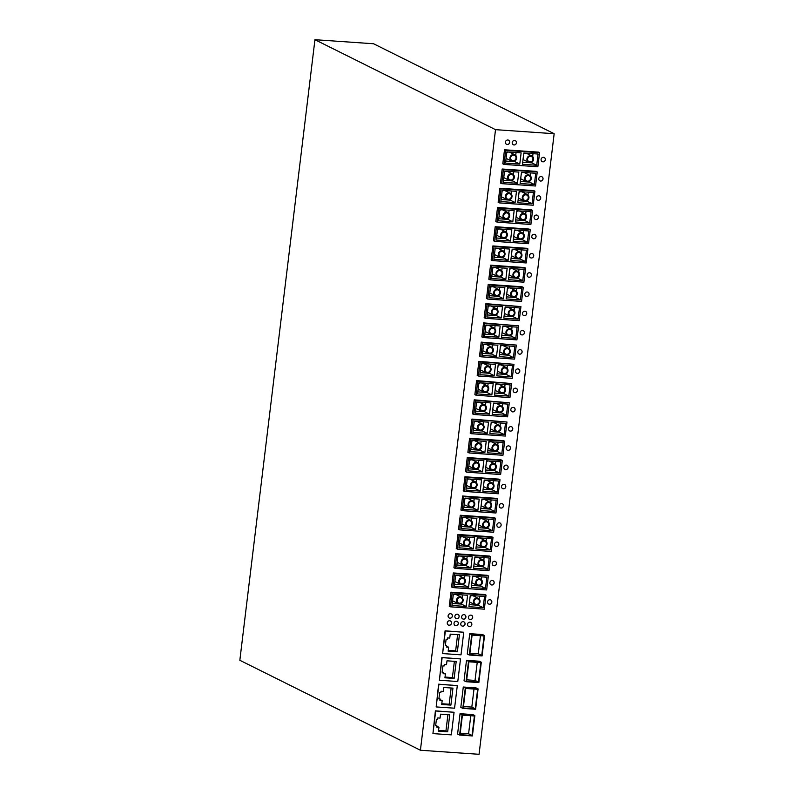 <?xml version="1.0" encoding="UTF-8"?>
<svg xmlns="http://www.w3.org/2000/svg" width="794" height="794" viewBox="0 0 794 794"><rect width="100%" height="100%" fill="white"/><g stroke="black" fill="none" stroke-linecap="round" stroke-linejoin="round"><path stroke-width="1.19" d="M554.162 133.72L373.587 43.759L314.94 39.7L239.838 660.28L420.413 750.241L479.06 754.3L554.162 133.72L495.516 129.66L420.413 750.241M314.94 39.7L495.516 129.66M469.284 655.03L467.269 654.028L469.73 633.662L482.534 634.555L484.538 635.557L471.745 634.664L469.284 655.03L482.077 655.913L484.538 635.557M459.597 735.055L457.582 734.053L460.054 713.697L472.847 714.58L474.862 715.583L462.058 714.699L459.597 735.055L472.39 735.939L474.862 715.583M432.938 733.596L435.39 710.858L454.069 712.268L435.678 710.997L432.938 733.596L451.339 734.877L454.069 712.268M466.058 681.699L464.043 680.696L466.505 660.34L479.298 661.233L481.313 662.236L468.52 661.342L466.058 681.699L478.851 682.592L481.313 662.236M462.823 708.377L460.818 707.375L463.279 687.018L476.072 687.902L478.087 688.904L465.294 688.021L462.823 708.377L475.626 709.27L478.087 688.904M522.015 334.939A2.283 2.114 116.5 0 0 523.306 330.651A2.283 2.114 116.5 0 0 520.239 332.14A2.283 2.114 116.5 0 0 522.015 334.939M505.718 469.591A2.283 2.114 116.5 0 0 507.009 465.304A2.283 2.114 116.5 0 0 503.942 466.793A2.283 2.114 116.5 0 0 505.718 469.591M513.242 407.391A2.283 2.114 116.5 0 0 511.951 411.679A2.283 2.114 116.5 0 0 515.018 410.19A2.283 2.114 116.5 0 0 513.242 407.391M537.538 200.078A2.283 2.114 116.5 0 0 540.625 198.609A2.283 2.114 116.5 0 0 538.848 195.8A2.283 2.114 116.5 0 0 537.558 200.098A2.283 2.114 116.5 0 0 540.575 198.599A2.283 2.114 116.5 0 0 539.573 195.999M503.932 484.33A2.283 2.114 116.5 0 0 502.642 488.618A2.283 2.114 116.5 0 0 505.709 487.129A2.283 2.114 116.5 0 0 503.932 484.33M524.338 315.704A2.283 2.114 116.5 0 0 525.628 311.417A2.283 2.114 116.5 0 0 522.561 312.905A2.283 2.114 116.5 0 0 524.338 315.704M489.422 604.234A2.283 2.114 116.5 0 0 490.712 599.946A2.283 2.114 116.5 0 0 487.645 601.435A2.283 2.114 116.5 0 0 489.422 604.234M498.731 527.295A2.283 2.114 116.5 0 0 500.022 523.008A2.283 2.114 116.5 0 0 496.955 524.497A2.283 2.114 116.5 0 0 498.731 527.295M519.683 354.184A2.283 2.114 116.5 0 0 520.973 349.886A2.283 2.114 116.5 0 0 517.906 351.375A2.283 2.114 116.5 0 0 519.683 354.184M501.064 508.061A2.283 2.114 116.5 0 0 502.354 503.773A2.283 2.114 116.5 0 0 499.287 505.262A2.283 2.114 116.5 0 0 501.064 508.061M508.041 450.357A2.283 2.114 116.5 0 0 509.331 446.059A2.283 2.114 116.5 0 0 506.274 447.558A2.283 2.114 116.5 0 0 508.041 450.357M540.635 181.062A2.283 2.114 116.5 0 0 541.925 176.774A2.283 2.114 116.5 0 0 538.858 178.263A2.283 2.114 116.5 0 0 540.635 181.062M496.409 546.53A2.283 2.114 116.5 0 0 497.699 542.242A2.283 2.114 116.5 0 0 494.632 543.731A2.283 2.114 116.5 0 0 496.409 546.53M510.919 426.626A2.283 2.114 116.5 0 0 509.629 430.914A2.283 2.114 116.5 0 0 512.696 429.425A2.283 2.114 116.5 0 0 510.919 426.626M517.36 373.418A2.283 2.114 116.5 0 0 518.651 369.121A2.283 2.114 116.5 0 0 515.584 370.609A2.283 2.114 116.5 0 0 517.36 373.418M531.325 258A2.283 2.114 116.5 0 0 532.615 253.713A2.283 2.114 116.5 0 0 529.548 255.202A2.283 2.114 116.5 0 0 531.325 258M536.526 215.035A2.283 2.114 116.5 0 0 535.235 219.333A2.283 2.114 116.5 0 0 538.302 217.844A2.283 2.114 116.5 0 0 536.526 215.035M515.574 388.157A2.283 2.114 116.5 0 0 514.284 392.444A2.283 2.114 116.5 0 0 517.351 390.956A2.283 2.114 116.5 0 0 515.574 388.157M494.076 565.765A2.283 2.114 116.5 0 0 495.367 561.477A2.283 2.114 116.5 0 0 492.3 562.966A2.283 2.114 116.5 0 0 494.076 565.765M534.193 234.28A2.283 2.114 116.5 0 0 532.903 238.567A2.283 2.114 116.5 0 0 535.97 237.078A2.283 2.114 116.5 0 0 534.193 234.28M528.993 277.235A2.283 2.114 116.5 0 0 530.283 272.947A2.283 2.114 116.5 0 0 527.216 274.436A2.283 2.114 116.5 0 0 528.993 277.235M527.216 291.984A2.283 2.114 116.5 0 0 525.926 296.271A2.283 2.114 116.5 0 0 528.983 294.782A2.283 2.114 116.5 0 0 527.216 291.984M543.503 157.331A2.283 2.114 116.5 0 0 542.213 161.629A2.283 2.114 116.5 0 0 545.279 160.14A2.283 2.114 116.5 0 0 543.503 157.331M491.754 584.999A2.283 2.114 116.5 0 0 493.044 580.712A2.283 2.114 116.5 0 0 489.977 582.201A2.283 2.114 116.5 0 0 491.754 584.999M479.526 356.169L481.224 342.125L516.289 345.072L482.434 342.73L480.737 356.774L479.526 356.169M451.588 586.994L453.295 572.95L487.149 575.293L488.36 575.898L454.496 573.556L452.798 587.59L451.588 586.994M460.907 510.046L462.604 496.012L496.458 498.354L497.669 498.96L463.815 496.607L462.108 510.651L460.907 510.046M488.211 284.421L522.065 286.763L523.276 287.368L489.412 285.026L487.714 299.07L486.504 298.465L488.211 284.421L489.412 285.026M474.236 399.839L509.301 402.776L475.447 400.434L473.75 414.478L472.539 413.873L474.236 399.839L475.447 400.434M450.962 592.185L484.816 594.527L486.027 595.133L452.173 592.79L450.476 606.824L449.265 606.229L450.962 592.185L452.173 592.79M470.217 433.107L471.914 419.073L506.979 422.011L473.125 419.669L471.418 433.713L470.217 433.107M484.181 317.699L485.878 303.655L520.943 306.603L487.089 304.261L485.392 318.305L484.181 317.699M483.556 322.89L518.611 325.838L484.757 323.495L483.06 337.539L481.849 336.934L483.556 322.89L484.757 323.495M499.843 188.247L533.697 190.59L534.908 191.195L501.054 188.853L499.357 202.887L498.146 202.291L499.843 188.247L501.054 188.853M455.617 553.716L489.471 556.058L490.682 556.663L456.828 554.321L455.131 568.355L453.92 567.76L455.617 553.716L456.828 554.321M502.801 163.812L504.498 149.778L538.352 152.12L539.563 152.726L505.709 150.384L504.011 164.418L502.801 163.812M458.575 529.28L460.272 515.246L494.126 517.589L495.337 518.194L461.483 515.852L459.786 529.886L458.575 529.28M495.188 226.717L529.042 229.059L530.253 229.665L496.399 227.322L494.702 241.356L493.491 240.761L495.188 226.717L496.399 227.322M464.927 476.777L498.781 479.119L499.992 479.725L466.138 477.373L464.44 491.417L463.23 490.811L464.927 476.777L466.138 477.373M500.478 183.057L502.175 169.013L536.029 171.355L537.24 171.961L503.386 169.618L501.679 183.652L500.478 183.057M497.52 207.482L531.375 209.824L532.585 210.43L498.721 208.088L497.024 222.122L495.823 221.526L497.52 207.482L498.721 208.088M488.836 279.23L490.533 265.186L524.387 267.528L525.598 268.134L491.744 265.792L490.047 279.825L488.836 279.23M477.194 375.403L478.891 361.359L513.956 364.307L480.102 361.965L478.405 376.009L477.194 375.403M474.872 394.638L476.569 380.594L511.634 383.542L477.78 381.199L476.082 395.243L474.872 394.638M465.562 471.576L467.259 457.543L501.113 459.885L502.324 460.49L468.47 458.138L466.763 472.182L465.562 471.576M456.252 548.525L457.949 534.481L491.804 536.823L493.014 537.429L459.15 535.087L457.453 549.12L456.252 548.525M492.866 245.951L526.72 248.294L527.931 248.899L494.067 246.557L492.369 260.591L491.158 259.995L492.866 245.951L494.067 246.557M439.4 680.25L441.851 657.501L460.53 658.921L442.129 657.64L439.4 680.25L457.791 681.52L460.53 658.921M469.582 438.308L503.446 440.65L504.647 441.256L470.792 438.903L469.095 452.947L467.884 452.342L469.582 438.308L470.792 438.903M442.625 653.571L445.077 630.823L463.756 632.242L445.365 630.962L442.625 653.571L461.016 654.842L463.756 632.242M436.174 706.928L438.625 684.18L457.304 685.589L438.903 684.319L436.174 706.928L454.565 708.198L457.304 685.589M455.885 625.702A2.283 2.114 116.5 0 0 457.175 621.404A2.283 2.114 116.5 0 0 454.108 622.893A2.283 2.114 116.5 0 0 455.885 625.702M469.433 626.635A2.283 2.114 116.5 0 0 470.723 622.347A2.283 2.114 116.5 0 0 467.656 623.836A2.283 2.114 116.5 0 0 469.433 626.635M463.2 621.672A2.283 2.114 116.5 0 0 461.909 625.97A2.283 2.114 116.5 0 0 464.976 624.471A2.283 2.114 116.5 0 0 463.2 621.672M456.739 618.675A2.283 2.114 116.5 0 0 458.029 614.387A2.283 2.114 116.5 0 0 454.962 615.876A2.283 2.114 116.5 0 0 456.739 618.675M449.662 620.739A2.283 2.114 116.5 0 0 448.372 625.027A2.283 2.114 116.5 0 0 451.439 623.538A2.283 2.114 116.5 0 0 449.662 620.739M470.822 615.122A2.283 2.114 116.5 0 0 469.532 619.409A2.283 2.114 116.5 0 0 472.599 617.921A2.283 2.114 116.5 0 0 470.822 615.122M464.053 614.655A2.283 2.114 116.5 0 0 462.763 618.943A2.283 2.114 116.5 0 0 465.83 617.454A2.283 2.114 116.5 0 0 464.053 614.655M449.96 618.208A2.283 2.114 116.5 0 0 451.25 613.921A2.283 2.114 116.5 0 0 448.193 615.41A2.283 2.114 116.5 0 0 449.96 618.208M507.287 144.488A2.283 2.114 116.5 0 0 508.577 140.201A2.283 2.114 116.5 0 0 505.52 141.689A2.283 2.114 116.5 0 0 507.287 144.488M514.601 140.469A2.283 2.114 116.5 0 0 513.311 144.756A2.283 2.114 116.5 0 0 516.378 143.267A2.283 2.114 116.5 0 0 514.601 140.469M466.505 660.34L468.52 661.342M440.005 699.653L442.189 700.546L439.916 700.387L440.084 698.988L438.884 698.899L439.658 692.586L440.849 692.666L441.017 691.266L443.29 691.415L443.767 687.485L452.957 688.12L450.903 705.112L441.712 704.476L442.189 700.546M441.801 703.742L449.176 704.248L451.141 688.001M469.909 653.164L478.276 653.74L480.459 635.696M436.779 726.331L438.953 727.225L436.69 727.066L436.859 725.656L435.658 725.577L436.422 719.265L437.623 719.344L437.792 717.935L440.065 718.094L440.531 714.163L449.732 714.799L447.677 731.79L438.477 731.155L438.953 727.225M438.566 730.42L445.95 730.927L447.915 714.679M460.222 733.19L468.589 733.775L470.773 715.722M446.466 646.296L448.64 647.189L446.377 647.031L446.546 645.631L445.345 645.552L446.109 639.23L447.31 639.309L447.479 637.91L449.741 638.068L450.218 634.138L459.418 634.773L457.364 651.765L448.163 651.12L448.64 647.189M448.253 650.385L455.637 650.901L457.602 634.644M468.589 733.775L472.043 735.492L460.054 734.658L462.416 715.146L474.405 715.98L472.043 735.492M445.027 677.064L452.401 677.58L454.376 661.323M443.231 672.975L445.414 673.868L443.141 673.709L443.32 672.31L442.119 672.22L442.883 665.908L444.084 665.987L444.253 664.588L446.516 664.747L446.992 660.816L456.193 661.452L454.138 678.433L444.938 677.798L445.414 673.868M466.683 679.843L475.04 680.418L477.224 662.375M501.788 453.791L503.148 442.566L488.886 441.573L487.526 452.808L501.788 453.791L496.975 451.399L487.774 450.764M463.458 706.511L471.815 707.097L473.998 689.053M492.002 447.459A3.573 3.305 -63.5 0 1 496.925 444.491A3.573 3.305 -63.5 0 1 498.672 447.915A3.573 3.305 -63.5 0 1 493.749 450.883A3.573 3.305 -63.5 0 1 492.002 447.459M488.786 442.387A3.573 3.305 -63.5 0 1 492.111 442.089L496.925 444.491M498.086 442.208L497.739 445.077M497.074 450.585L496.975 451.399M497.997 447.866A2.858 2.64 116.5 0 0 496.607 445.126A2.858 2.64 116.5 0 0 492.667 447.498A2.858 2.64 116.5 0 0 494.067 450.238A2.858 2.64 116.5 0 0 497.997 447.866M469.095 452.947L502.949 455.29L504.647 441.256M484.856 452.62L486.216 441.395L471.954 440.402L470.594 451.637L484.856 452.62L480.042 450.228L470.842 449.583M481.154 441.037L480.807 443.906M480.142 449.404L480.042 450.228M481.74 446.744A3.573 3.305 -63.5 0 1 476.817 449.702A3.573 3.305 -63.5 0 1 475.08 446.278A3.573 3.305 -63.5 0 1 480.003 443.32A3.573 3.305 -63.5 0 1 481.74 446.744M476.817 449.702L472.003 447.31A3.573 3.305 -63.5 0 1 471.189 446.724M466.505 681.312L468.867 661.789L480.866 662.623L478.504 682.145L466.505 681.312M469.73 654.633L472.093 635.121L484.092 635.944L481.73 655.467L469.73 654.633M469.73 633.662L471.745 634.664M475.04 680.418L478.504 682.145M442.179 671.744L443.32 672.31M452.401 677.58L454.138 678.433M445.404 645.065L446.546 645.631M455.637 650.901L457.364 651.765M460.054 713.697L462.058 714.699M438.943 698.412L440.084 698.988M449.176 704.248L450.903 705.112M463.279 687.018L465.294 688.021M478.276 653.74L481.73 655.467M463.279 707.99L465.641 688.467L477.631 689.301L475.269 708.814L463.279 707.99M435.717 725.091L436.859 725.656M445.95 730.927L447.677 731.79M471.815 707.097L475.269 708.814M521.241 334.731A2.283 2.114 116.5 0 0 524.278 333.242A2.283 2.114 116.5 0 0 523.276 330.641M504.944 469.373A2.283 2.114 116.5 0 0 507.981 467.884A2.283 2.114 116.5 0 0 506.989 465.284M511.931 411.669A2.283 2.114 116.5 0 0 514.969 410.18A2.283 2.114 116.5 0 0 513.966 407.58M502.622 488.608A2.283 2.114 116.5 0 0 505.659 487.119A2.283 2.114 116.5 0 0 504.656 484.519M523.574 315.496A2.283 2.114 116.5 0 0 526.611 314.007A2.283 2.114 116.5 0 0 525.608 311.407M488.657 604.026A2.283 2.114 116.5 0 0 491.694 602.537A2.283 2.114 116.5 0 0 490.692 599.936M497.967 527.077A2.283 2.114 116.5 0 0 501.004 525.598A2.283 2.114 116.5 0 0 500.002 522.988M518.919 353.965A2.283 2.114 116.5 0 0 521.956 352.476A2.283 2.114 116.5 0 0 520.953 349.876M500.289 507.842A2.283 2.114 116.5 0 0 503.327 506.354A2.283 2.114 116.5 0 0 502.324 503.753M507.277 450.138A2.283 2.114 116.5 0 0 510.314 448.65A2.283 2.114 116.5 0 0 509.311 446.049M539.86 180.843A2.283 2.114 116.5 0 0 542.898 179.365A2.283 2.114 116.5 0 0 541.895 176.764M495.635 546.312A2.283 2.114 116.5 0 0 498.672 544.833A2.283 2.114 116.5 0 0 497.669 542.233M509.599 430.904A2.283 2.114 116.5 0 0 512.636 429.415A2.283 2.114 116.5 0 0 511.644 426.815M516.586 373.2A2.283 2.114 116.5 0 0 519.623 371.711A2.283 2.114 116.5 0 0 518.621 369.111M530.551 257.792A2.283 2.114 116.5 0 0 533.588 256.303A2.283 2.114 116.5 0 0 532.585 253.703M535.206 219.323A2.283 2.114 116.5 0 0 538.243 217.834A2.283 2.114 116.5 0 0 537.24 215.234M514.254 392.435A2.283 2.114 116.5 0 0 517.291 390.946A2.283 2.114 116.5 0 0 516.299 388.345M493.312 565.546A2.283 2.114 116.5 0 0 496.349 564.068A2.283 2.114 116.5 0 0 495.347 561.467M532.883 238.557A2.283 2.114 116.5 0 0 535.92 237.069A2.283 2.114 116.5 0 0 534.918 234.468M528.228 277.027A2.283 2.114 116.5 0 0 531.265 275.538A2.283 2.114 116.5 0 0 530.263 272.938M525.896 296.261A2.283 2.114 116.5 0 0 528.933 294.773A2.283 2.114 116.5 0 0 527.931 292.172M542.193 161.609A2.283 2.114 116.5 0 0 545.23 160.13A2.283 2.114 116.5 0 0 544.227 157.52M490.98 584.791A2.283 2.114 116.5 0 0 494.017 583.302A2.283 2.114 116.5 0 0 493.014 580.702M526.333 181.588A3.573 3.305 -63.5 0 1 524.596 178.164A3.573 3.305 -63.5 0 1 529.519 175.196A3.573 3.305 -63.5 0 1 531.255 178.62A3.573 3.305 -63.5 0 1 526.333 181.588L521.519 179.186A3.573 3.305 -63.5 0 1 520.705 178.6M521.37 173.102A3.573 3.305 -63.5 0 1 524.695 172.804L529.519 175.196M529.658 181.29L529.558 182.104L520.358 181.469M530.67 172.923L530.323 175.782M482.107 547.056A3.573 3.305 -63.5 0 1 480.37 543.632A3.573 3.305 -63.5 0 1 485.293 540.664A3.573 3.305 -63.5 0 1 487.03 544.089A3.573 3.305 -63.5 0 1 482.107 547.056L477.293 544.654A3.573 3.305 -63.5 0 1 476.479 544.069M477.144 538.57A3.573 3.305 -63.5 0 1 480.469 538.272L485.293 540.664M485.432 546.758L485.333 547.572L476.132 546.937M486.444 538.392L486.097 541.25M521.678 220.057A3.573 3.305 -63.5 0 1 519.941 216.633A3.573 3.305 -63.5 0 1 524.864 213.665A3.573 3.305 -63.5 0 1 526.601 217.09A3.573 3.305 -63.5 0 1 521.678 220.057L516.864 217.655A3.573 3.305 -63.5 0 1 516.05 217.07M516.715 211.571A3.573 3.305 -63.5 0 1 520.04 211.273L524.864 213.665M525.003 219.759L524.903 220.573L515.703 219.938M526.015 211.393L525.668 214.251M496.071 431.648A3.573 3.305 -63.5 0 1 494.334 428.214A3.573 3.305 -63.5 0 1 499.257 425.256A3.573 3.305 -63.5 0 1 500.994 428.681A3.573 3.305 -63.5 0 1 496.071 431.648L491.258 429.246A3.573 3.305 -63.5 0 1 490.444 428.661M491.109 423.152A3.573 3.305 -63.5 0 1 494.444 422.855L499.257 425.256M499.396 431.341L499.297 432.164L490.097 431.519M500.409 422.974L500.061 425.842M481.472 411.232A3.573 3.305 -63.5 0 1 479.735 407.808A3.573 3.305 -63.5 0 1 484.658 404.851A3.573 3.305 -63.5 0 1 486.394 408.275A3.573 3.305 -63.5 0 1 481.472 411.232L476.658 408.841A3.573 3.305 -63.5 0 1 475.844 408.255M476.509 402.747A3.573 3.305 -63.5 0 1 479.844 402.449L484.658 404.851M484.797 410.935L484.697 411.749L475.497 411.113M485.809 402.568L485.462 405.436M467.507 526.65A3.573 3.305 -63.5 0 1 465.76 523.226A3.573 3.305 -63.5 0 1 470.693 520.259A3.573 3.305 -63.5 0 1 472.43 523.683A3.573 3.305 -63.5 0 1 467.507 526.65L462.694 524.248A3.573 3.305 -63.5 0 1 461.88 523.663M462.545 518.154A3.573 3.305 -63.5 0 1 465.87 517.857L470.693 520.259M470.832 526.353L470.733 527.166L461.532 526.531M471.844 517.976L471.497 520.844M493.114 315.059A3.573 3.305 -63.5 0 1 491.367 311.635A3.573 3.305 -63.5 0 1 496.29 308.668A3.573 3.305 -63.5 0 1 498.037 312.102A3.573 3.305 -63.5 0 1 493.114 315.059L488.3 312.657A3.573 3.305 -63.5 0 1 487.486 312.072M488.151 306.573A3.573 3.305 -63.5 0 1 491.476 306.276L496.29 308.668M496.439 314.761L496.339 315.575L487.139 314.94M497.451 306.395L497.104 309.253M495.436 295.825A3.573 3.305 -63.5 0 1 493.699 292.4A3.573 3.305 -63.5 0 1 498.622 289.433A3.573 3.305 -63.5 0 1 500.359 292.867A3.573 3.305 -63.5 0 1 495.436 295.825L490.623 293.423A3.573 3.305 -63.5 0 1 489.809 292.837M490.484 287.339A3.573 3.305 -63.5 0 1 493.808 287.041L498.622 289.433M498.761 295.527L498.662 296.341L489.471 295.705M499.773 287.16L499.426 290.018M491.417 470.117A3.573 3.305 -63.5 0 1 489.68 466.693A3.573 3.305 -63.5 0 1 494.602 463.726A3.573 3.305 -63.5 0 1 496.339 467.15A3.573 3.305 -63.5 0 1 491.417 470.117L486.603 467.716A3.573 3.305 -63.5 0 1 485.789 467.13M486.454 461.622A3.573 3.305 -63.5 0 1 489.789 461.324L494.602 463.726M494.741 469.82L494.642 470.634L485.442 469.998M495.754 461.443L495.406 464.311M472.162 488.181A3.573 3.305 -63.5 0 1 470.425 484.757A3.573 3.305 -63.5 0 1 475.348 481.789A3.573 3.305 -63.5 0 1 477.085 485.213A3.573 3.305 -63.5 0 1 472.162 488.181L467.348 485.779A3.573 3.305 -63.5 0 1 466.535 485.194M467.2 479.685A3.573 3.305 -63.5 0 1 470.524 479.387L475.348 481.789M475.487 487.883L475.388 488.697L466.187 488.052M476.499 479.507L476.152 482.375M486.762 508.587A3.573 3.305 -63.5 0 1 485.025 505.163A3.573 3.305 -63.5 0 1 489.948 502.195A3.573 3.305 -63.5 0 1 491.685 505.619A3.573 3.305 -63.5 0 1 486.762 508.587L481.948 506.185A3.573 3.305 -63.5 0 1 481.134 505.599M481.799 500.091A3.573 3.305 -63.5 0 1 485.124 499.793L489.948 502.195M490.087 508.289L489.987 509.103L480.787 508.468M491.099 499.922L490.752 502.781M517.023 258.526A3.573 3.305 -63.5 0 1 515.276 255.102A3.573 3.305 -63.5 0 1 520.209 252.135A3.573 3.305 -63.5 0 1 521.946 255.569A3.573 3.305 -63.5 0 1 517.023 258.526L512.209 256.125A3.573 3.305 -63.5 0 1 511.396 255.539M512.061 250.041A3.573 3.305 -63.5 0 1 515.385 249.743L520.209 252.135M520.348 258.229L520.249 259.043L511.048 258.407M521.36 249.862L521.013 252.72M500.726 393.169A3.573 3.305 -63.5 0 1 498.989 389.745A3.573 3.305 -63.5 0 1 503.912 386.787A3.573 3.305 -63.5 0 1 505.649 390.211A3.573 3.305 -63.5 0 1 500.726 393.169L495.913 390.777A3.573 3.305 -63.5 0 1 495.099 390.191M495.774 384.683A3.573 3.305 -63.5 0 1 499.098 384.385L503.912 386.787M504.051 392.871L503.952 393.695L494.751 393.05M505.063 384.504L504.716 387.373M519.345 239.292A3.573 3.305 -63.5 0 1 517.609 235.868A3.573 3.305 -63.5 0 1 522.531 232.9A3.573 3.305 -63.5 0 1 524.268 236.324A3.573 3.305 -63.5 0 1 519.345 239.292L514.532 236.89A3.573 3.305 -63.5 0 1 513.728 236.304M514.393 230.806A3.573 3.305 -63.5 0 1 517.718 230.508L522.531 232.9M522.68 238.994L522.581 239.808L513.381 239.173M523.693 230.627L523.345 233.486M479.774 566.291A3.573 3.305 -63.5 0 1 478.038 562.867A3.573 3.305 -63.5 0 1 482.96 559.899A3.573 3.305 -63.5 0 1 484.697 563.323A3.573 3.305 -63.5 0 1 479.774 566.291L474.961 563.889A3.573 3.305 -63.5 0 1 474.157 563.303M474.822 557.805A3.573 3.305 -63.5 0 1 478.147 557.507L482.96 559.899M483.109 565.993L483.01 566.807L473.81 566.172M484.122 557.626L483.774 560.485M512.368 296.996A3.573 3.305 -63.5 0 1 510.621 293.572A3.573 3.305 -63.5 0 1 515.544 290.614A3.573 3.305 -63.5 0 1 517.291 294.038A3.573 3.305 -63.5 0 1 512.368 296.996L507.555 294.594A3.573 3.305 -63.5 0 1 506.741 294.018M507.406 288.51A3.573 3.305 -63.5 0 1 510.731 288.212L515.544 290.614M515.693 296.698L515.594 297.512L506.393 296.877M516.705 288.331L516.358 291.19M524 200.822A3.573 3.305 -63.5 0 1 522.263 197.398A3.573 3.305 -63.5 0 1 527.186 194.431A3.573 3.305 -63.5 0 1 528.933 197.855A3.573 3.305 -63.5 0 1 524 200.822L519.187 198.421A3.573 3.305 -63.5 0 1 518.383 197.835M519.048 192.337A3.573 3.305 -63.5 0 1 522.373 192.039L527.186 194.431M527.335 200.525L527.236 201.339L518.035 200.703M528.347 192.158L528 195.016M514.691 277.761A3.573 3.305 -63.5 0 1 512.954 274.337A3.573 3.305 -63.5 0 1 517.877 271.379A3.573 3.305 -63.5 0 1 519.613 274.803A3.573 3.305 -63.5 0 1 514.691 277.761L509.877 275.359A3.573 3.305 -63.5 0 1 509.073 274.784M509.738 269.275A3.573 3.305 -63.5 0 1 513.063 268.977L517.877 271.379M518.016 277.463L517.926 278.277L508.726 277.642M519.038 269.097L518.69 271.955M465.175 545.885A3.573 3.305 -63.5 0 1 463.438 542.461A3.573 3.305 -63.5 0 1 468.361 539.493A3.573 3.305 -63.5 0 1 470.098 542.917A3.573 3.305 -63.5 0 1 465.175 545.885L460.361 543.483A3.573 3.305 -63.5 0 1 459.557 542.898M460.222 537.389A3.573 3.305 -63.5 0 1 463.547 537.091L468.361 539.493M468.5 545.587L468.41 546.401L459.21 545.766M469.522 537.22L469.175 540.079M493.749 450.883L488.925 448.481A3.573 3.305 -63.5 0 1 488.121 447.895M477.452 585.525A3.573 3.305 -63.5 0 1 475.705 582.101A3.573 3.305 -63.5 0 1 480.638 579.134A3.573 3.305 -63.5 0 1 482.375 582.558A3.573 3.305 -63.5 0 1 477.452 585.525L472.638 583.124A3.573 3.305 -63.5 0 1 471.825 582.538M472.49 577.039A3.573 3.305 -63.5 0 1 475.814 576.742L480.638 579.134M480.777 585.228L480.678 586.041L471.477 585.406M481.789 576.861L481.442 579.719M528.665 162.353A3.573 3.305 -63.5 0 1 526.918 158.929A3.573 3.305 -63.5 0 1 531.841 155.961A3.573 3.305 -63.5 0 1 533.588 159.386A3.573 3.305 -63.5 0 1 528.665 162.353L523.841 159.951A3.573 3.305 -63.5 0 1 523.038 159.366M523.703 153.867A3.573 3.305 -63.5 0 1 527.027 153.57L531.841 155.961M531.99 162.055L531.891 162.869L522.69 162.234M533.002 153.689L532.655 156.547M489.094 489.352A3.573 3.305 -63.5 0 1 487.347 485.928A3.573 3.305 -63.5 0 1 492.27 482.96A3.573 3.305 -63.5 0 1 494.017 486.385A3.573 3.305 -63.5 0 1 489.094 489.352L484.271 486.95A3.573 3.305 -63.5 0 1 483.467 486.365M484.132 480.856A3.573 3.305 -63.5 0 1 487.456 480.559L492.27 482.96M492.419 489.054L492.32 489.868L483.119 489.233M493.431 480.678L493.084 483.546M458.198 603.589A3.573 3.305 -63.5 0 1 456.451 600.165A3.573 3.305 -63.5 0 1 461.374 597.197A3.573 3.305 -63.5 0 1 463.12 600.621A3.573 3.305 -63.5 0 1 458.198 603.589L453.384 601.187A3.573 3.305 -63.5 0 1 452.57 600.601M453.235 595.103A3.573 3.305 -63.5 0 1 456.56 594.805L461.374 597.197M461.522 603.291L461.423 604.105L452.223 603.47M462.535 594.924L462.187 597.783M507.713 335.465A3.573 3.305 -63.5 0 1 505.967 332.041A3.573 3.305 -63.5 0 1 510.889 329.083A3.573 3.305 -63.5 0 1 512.636 332.507A3.573 3.305 -63.5 0 1 507.713 335.465L502.9 333.073A3.573 3.305 -63.5 0 1 502.086 332.488M502.751 326.979A3.573 3.305 -63.5 0 1 506.076 326.681L510.889 329.083M511.038 335.167L510.939 335.981L501.739 335.346M512.051 326.8L511.703 329.669M504.746 218.886A3.573 3.305 -63.5 0 1 503.009 215.462A3.573 3.305 -63.5 0 1 507.932 212.494A3.573 3.305 -63.5 0 1 509.669 215.918A3.573 3.305 -63.5 0 1 504.746 218.886L499.932 216.484A3.573 3.305 -63.5 0 1 499.128 215.899M499.793 210.4A3.573 3.305 -63.5 0 1 503.118 210.102L507.932 212.494M508.071 218.588L507.981 219.402L498.781 218.767M509.093 210.221L508.746 213.08M483.804 391.998A3.573 3.305 -63.5 0 1 482.057 388.574A3.573 3.305 -63.5 0 1 486.98 385.616A3.573 3.305 -63.5 0 1 488.727 389.04A3.573 3.305 -63.5 0 1 483.804 391.998L478.981 389.606A3.573 3.305 -63.5 0 1 478.177 389.02M478.842 383.512A3.573 3.305 -63.5 0 1 482.166 383.214L486.98 385.616M487.129 391.7L487.03 392.514L477.829 391.879M488.141 383.333L487.794 386.202M462.852 565.12A3.573 3.305 -63.5 0 1 461.106 561.695A3.573 3.305 -63.5 0 1 466.028 558.728A3.573 3.305 -63.5 0 1 467.775 562.152A3.573 3.305 -63.5 0 1 462.852 565.12L458.039 562.718A3.573 3.305 -63.5 0 1 457.225 562.132M457.89 556.634A3.573 3.305 -63.5 0 1 461.215 556.326L466.028 558.728M466.177 564.822L466.078 565.636L456.878 565M467.19 556.455L466.842 559.313M471.854 441.216A3.573 3.305 -63.5 0 1 475.179 440.918L480.003 443.32M497.769 276.59A3.573 3.305 -63.5 0 1 496.022 273.166A3.573 3.305 -63.5 0 1 500.945 270.198A3.573 3.305 -63.5 0 1 502.691 273.622A3.573 3.305 -63.5 0 1 497.769 276.59L492.955 274.188A3.573 3.305 -63.5 0 1 492.141 273.602M492.806 268.104A3.573 3.305 -63.5 0 1 496.131 267.806L500.945 270.198M501.093 276.292L500.994 277.106L491.794 276.471M502.106 267.925L501.758 270.784M479.149 430.467A3.573 3.305 -63.5 0 1 477.402 427.043A3.573 3.305 -63.5 0 1 482.325 424.085A3.573 3.305 -63.5 0 1 484.072 427.509A3.573 3.305 -63.5 0 1 479.149 430.467L474.326 428.075A3.573 3.305 -63.5 0 1 473.522 427.49M474.187 421.981A3.573 3.305 -63.5 0 1 477.512 421.683L482.325 424.085M482.474 430.169L482.375 430.993L473.174 430.348M483.486 421.803L483.139 424.671M505.381 354.7A3.573 3.305 -63.5 0 1 503.644 351.276A3.573 3.305 -63.5 0 1 508.567 348.318A3.573 3.305 -63.5 0 1 510.304 351.742A3.573 3.305 -63.5 0 1 505.381 354.7L500.567 352.308A3.573 3.305 -63.5 0 1 499.754 351.722M500.428 346.214A3.573 3.305 -63.5 0 1 503.753 345.916L508.567 348.318M508.706 354.402L508.607 355.216L499.416 354.581M509.718 346.035L509.371 348.903M486.127 372.763A3.573 3.305 -63.5 0 1 484.39 369.339A3.573 3.305 -63.5 0 1 489.312 366.381A3.573 3.305 -63.5 0 1 491.049 369.806A3.573 3.305 -63.5 0 1 486.127 372.763L481.313 370.371A3.573 3.305 -63.5 0 1 480.499 369.786M481.164 364.277A3.573 3.305 -63.5 0 1 484.499 363.98L489.312 366.381M489.451 372.465L489.352 373.279L480.152 372.644M490.464 364.099L490.116 366.967M469.83 507.416A3.573 3.305 -63.5 0 1 468.093 503.992A3.573 3.305 -63.5 0 1 473.016 501.024A3.573 3.305 -63.5 0 1 474.752 504.448A3.573 3.305 -63.5 0 1 469.83 507.416L465.016 505.014A3.573 3.305 -63.5 0 1 464.212 504.428M464.877 498.92A3.573 3.305 -63.5 0 1 468.202 498.622L473.016 501.024M473.164 507.118L473.065 507.932L463.865 507.297M474.177 498.741L473.829 501.61M507.078 199.651A3.573 3.305 -63.5 0 1 505.331 196.227A3.573 3.305 -63.5 0 1 510.264 193.26A3.573 3.305 -63.5 0 1 512.001 196.684A3.573 3.305 -63.5 0 1 507.078 199.651L502.265 197.249A3.573 3.305 -63.5 0 1 501.451 196.664M502.116 191.165A3.573 3.305 -63.5 0 1 505.441 190.858L510.264 193.26M510.403 199.354L510.304 200.167L501.103 199.532M511.415 190.987L511.068 193.845M503.059 373.934A3.573 3.305 -63.5 0 1 501.312 370.51A3.573 3.305 -63.5 0 1 506.235 367.553A3.573 3.305 -63.5 0 1 507.981 370.977A3.573 3.305 -63.5 0 1 503.059 373.934L498.245 371.542A3.573 3.305 -63.5 0 1 497.431 370.957M498.096 365.448A3.573 3.305 -63.5 0 1 501.421 365.151L506.235 367.553M506.383 373.637L506.284 374.45L497.084 373.815M507.396 365.27L507.048 368.138M475.12 604.76A3.573 3.305 -63.5 0 1 473.383 601.336A3.573 3.305 -63.5 0 1 478.306 598.368A3.573 3.305 -63.5 0 1 480.042 601.792A3.573 3.305 -63.5 0 1 475.12 604.76L470.306 602.358A3.573 3.305 -63.5 0 1 469.502 601.773M470.167 596.274A3.573 3.305 -63.5 0 1 473.492 595.976L478.306 598.368M478.445 604.462L478.355 605.276L469.155 604.641M479.457 596.096L479.119 598.954M510.036 316.23A3.573 3.305 -63.5 0 1 508.299 312.806A3.573 3.305 -63.5 0 1 513.222 309.849A3.573 3.305 -63.5 0 1 514.959 313.273A3.573 3.305 -63.5 0 1 510.036 316.23L505.222 313.838A3.573 3.305 -63.5 0 1 504.418 313.253M505.083 307.744A3.573 3.305 -63.5 0 1 508.408 307.447L513.222 309.849M513.361 315.933L513.261 316.746L504.071 316.111M514.373 307.566L514.036 310.434M502.423 238.121A3.573 3.305 -63.5 0 1 500.677 234.696A3.573 3.305 -63.5 0 1 505.599 231.729A3.573 3.305 -63.5 0 1 507.346 235.153A3.573 3.305 -63.5 0 1 502.423 238.121L497.61 235.719A3.573 3.305 -63.5 0 1 496.796 235.133M497.461 229.635A3.573 3.305 -63.5 0 1 500.786 229.337L505.599 231.729M505.748 237.823L505.649 238.637L496.449 238.002M506.761 229.456L506.413 232.314M490.781 334.294A3.573 3.305 -63.5 0 1 489.044 330.87A3.573 3.305 -63.5 0 1 493.967 327.912A3.573 3.305 -63.5 0 1 495.704 331.336A3.573 3.305 -63.5 0 1 490.781 334.294L485.968 331.892A3.573 3.305 -63.5 0 1 485.154 331.316M485.829 325.808A3.573 3.305 -63.5 0 1 489.154 325.51L493.967 327.912M494.106 333.996L494.007 334.81L484.816 334.175M495.119 325.629L494.771 328.488M500.091 257.355A3.573 3.305 -63.5 0 1 498.354 253.931A3.573 3.305 -63.5 0 1 503.277 250.964A3.573 3.305 -63.5 0 1 505.014 254.388A3.573 3.305 -63.5 0 1 500.091 257.355L495.277 254.953A3.573 3.305 -63.5 0 1 494.473 254.368M495.138 248.869A3.573 3.305 -63.5 0 1 498.463 248.572L503.277 250.964M503.416 257.058L503.317 257.871L494.126 257.236M504.428 248.691L504.091 251.549M498.404 412.414A3.573 3.305 -63.5 0 1 496.657 408.979A3.573 3.305 -63.5 0 1 501.58 406.022A3.573 3.305 -63.5 0 1 503.327 409.446A3.573 3.305 -63.5 0 1 498.404 412.414L493.58 410.012A3.573 3.305 -63.5 0 1 492.776 409.426M493.441 403.918A3.573 3.305 -63.5 0 1 496.766 403.62L501.58 406.022M501.729 412.106L501.629 412.93L492.429 412.284M502.741 403.739L502.394 406.607M511.733 161.182A3.573 3.305 -63.5 0 1 509.996 157.758A3.573 3.305 -63.5 0 1 514.919 154.79A3.573 3.305 -63.5 0 1 516.656 158.214A3.573 3.305 -63.5 0 1 511.733 161.182L506.919 158.78A3.573 3.305 -63.5 0 1 506.106 158.195M506.771 152.686A3.573 3.305 -63.5 0 1 510.095 152.388L514.919 154.79M515.058 160.884L514.959 161.698L505.758 161.063M516.07 152.508L515.723 155.376M509.401 180.417A3.573 3.305 -63.5 0 1 507.664 176.993A3.573 3.305 -63.5 0 1 512.587 174.025A3.573 3.305 -63.5 0 1 514.323 177.449A3.573 3.305 -63.5 0 1 509.401 180.417L504.587 178.015A3.573 3.305 -63.5 0 1 503.783 177.429M504.448 171.921A3.573 3.305 -63.5 0 1 507.773 171.623L512.587 174.025M512.735 180.119L512.636 180.933L503.436 180.298M513.748 171.752L513.4 174.611M484.429 527.821A3.573 3.305 -63.5 0 1 482.692 524.397A3.573 3.305 -63.5 0 1 487.615 521.43A3.573 3.305 -63.5 0 1 489.362 524.854A3.573 3.305 -63.5 0 1 484.429 527.821L479.616 525.42A3.573 3.305 -63.5 0 1 478.812 524.834M479.477 519.336A3.573 3.305 -63.5 0 1 482.802 519.028L487.615 521.43M487.764 527.524L487.665 528.338L478.464 527.702M488.776 519.157L488.429 522.015M474.484 468.946A3.573 3.305 -63.5 0 1 472.748 465.512A3.573 3.305 -63.5 0 1 477.67 462.555A3.573 3.305 -63.5 0 1 479.417 465.979A3.573 3.305 -63.5 0 1 474.484 468.946L469.671 466.544A3.573 3.305 -63.5 0 1 468.867 465.959M469.532 460.451A3.573 3.305 -63.5 0 1 472.857 460.153L477.67 462.555M477.819 468.639L477.72 469.462L468.52 468.817M478.832 460.272L478.484 463.14M460.52 584.354A3.573 3.305 -63.5 0 1 458.783 580.93A3.573 3.305 -63.5 0 1 463.706 577.963A3.573 3.305 -63.5 0 1 465.443 581.387A3.573 3.305 -63.5 0 1 460.52 584.354L455.706 581.952A3.573 3.305 -63.5 0 1 454.902 581.367M455.567 575.868A3.573 3.305 -63.5 0 1 458.892 575.571L463.706 577.963M463.845 584.056L463.746 584.87L454.555 584.235M464.857 575.69L464.52 578.548M488.459 353.529A3.573 3.305 -63.5 0 1 486.712 350.104A3.573 3.305 -63.5 0 1 491.635 347.147A3.573 3.305 -63.5 0 1 493.382 350.571A3.573 3.305 -63.5 0 1 488.459 353.529L483.635 351.137A3.573 3.305 -63.5 0 1 482.831 350.551M483.496 345.043A3.573 3.305 -63.5 0 1 486.821 344.745L491.635 347.147M491.784 353.231L491.685 354.045L482.484 353.409M492.796 344.864L492.449 347.732M499.168 356.635L513.43 357.618L514.79 346.382L500.528 345.4L499.168 356.635M482.236 355.464L496.498 356.446L497.858 345.211L483.596 344.229L482.236 355.464M480.737 356.774L514.591 359.116L516.289 345.072M487.377 350.154A2.858 2.64 116.5 0 0 488.776 352.893A2.858 2.64 116.5 0 0 492.717 350.521A2.858 2.64 116.5 0 0 491.317 347.782A2.858 2.64 116.5 0 0 487.377 350.154M496.498 356.446L491.685 354.045M509.639 351.692A2.858 2.64 116.5 0 0 508.249 348.953A2.858 2.64 116.5 0 0 504.309 351.325A2.858 2.64 116.5 0 0 505.699 354.064A2.858 2.64 116.5 0 0 509.639 351.692M513.43 357.618L508.607 355.216M482.434 342.73L481.224 342.125M454.307 586.28L468.569 587.272L469.929 576.037L455.667 575.045L454.307 586.28M471.229 587.451L485.491 588.443L486.851 577.208L472.589 576.226L471.229 587.451M488.36 575.898L486.653 589.942L452.798 587.59M476.38 582.151A2.858 2.64 116.5 0 0 477.77 584.89A2.858 2.64 116.5 0 0 481.71 582.518A2.858 2.64 116.5 0 0 480.31 579.779A2.858 2.64 116.5 0 0 476.38 582.151M485.491 588.443L480.678 586.041M459.448 580.97A2.858 2.64 116.5 0 0 460.838 583.709A2.858 2.64 116.5 0 0 464.778 581.347A2.858 2.64 116.5 0 0 463.388 578.608A2.858 2.64 116.5 0 0 459.448 580.97M468.569 587.272L463.746 584.87M454.496 573.556L453.295 572.95M480.539 510.512L494.801 511.505L496.161 500.27L481.898 499.277L480.539 510.512M463.617 509.341L477.879 510.324L479.239 499.098L464.976 498.106L463.617 509.341M462.108 510.651L495.972 512.993L497.669 498.96M474.087 504.398A2.858 2.64 116.5 0 0 472.698 501.659A2.858 2.64 116.5 0 0 468.758 504.031A2.858 2.64 116.5 0 0 470.147 506.771A2.858 2.64 116.5 0 0 474.087 504.398M477.879 510.324L473.065 507.932M491.02 505.579A2.858 2.64 116.5 0 0 489.63 502.83A2.858 2.64 116.5 0 0 485.69 505.202A2.858 2.64 116.5 0 0 487.079 507.942A2.858 2.64 116.5 0 0 491.02 505.579M494.801 511.505L489.987 509.103M463.815 496.607L462.604 496.012M506.145 298.921L520.407 299.914L521.767 288.679L507.505 287.696L506.145 298.921M489.223 297.75L503.485 298.743L504.845 287.507L490.583 286.525L489.223 297.75M487.714 299.07L521.569 301.412L523.276 287.368M499.694 292.817A2.858 2.64 116.5 0 0 498.304 290.078A2.858 2.64 116.5 0 0 494.364 292.45A2.858 2.64 116.5 0 0 495.754 295.189A2.858 2.64 116.5 0 0 499.694 292.817M503.485 298.743L498.662 296.341M516.626 293.988A2.858 2.64 116.5 0 0 515.227 291.249A2.858 2.64 116.5 0 0 511.296 293.621A2.858 2.64 116.5 0 0 512.686 296.361A2.858 2.64 116.5 0 0 516.626 293.988M520.407 299.914L515.594 297.512M492.181 414.339L506.443 415.322L507.803 404.096L493.54 403.104L492.181 414.339M475.249 413.168L489.511 414.15L490.871 402.915L476.608 401.933L475.249 413.168M473.75 414.478L507.604 416.82L509.301 402.776M480.4 407.858A2.858 2.64 116.5 0 0 481.789 410.597A2.858 2.64 116.5 0 0 485.729 408.225A2.858 2.64 116.5 0 0 484.34 405.486A2.858 2.64 116.5 0 0 480.4 407.858M489.511 414.15L484.697 411.749M502.662 409.396A2.858 2.64 116.5 0 0 501.262 406.657A2.858 2.64 116.5 0 0 497.322 409.029A2.858 2.64 116.5 0 0 498.721 411.768A2.858 2.64 116.5 0 0 502.662 409.396M506.443 415.322L501.629 412.93M468.907 606.685L483.169 607.678L484.529 596.443L470.266 595.46L468.907 606.685M451.975 605.514L466.237 606.507L467.597 595.272L453.334 594.279L451.975 605.514M486.027 595.133L484.33 609.177L450.476 606.824M474.048 601.386A2.858 2.64 116.5 0 0 475.437 604.125A2.858 2.64 116.5 0 0 479.377 601.753A2.858 2.64 116.5 0 0 477.988 599.013A2.858 2.64 116.5 0 0 474.048 601.386M483.169 607.678L478.355 605.276M462.455 600.582A2.858 2.64 116.5 0 0 461.056 597.842A2.858 2.64 116.5 0 0 457.116 600.204A2.858 2.64 116.5 0 0 458.515 602.954A2.858 2.64 116.5 0 0 462.455 600.582M466.237 606.507L461.423 604.105M489.848 433.574L504.111 434.556L505.47 423.331L491.208 422.339L489.848 433.574M472.926 432.402L487.188 433.385L488.548 422.16L474.286 421.167L472.926 432.402M471.418 433.713L505.282 436.055L506.979 422.011M478.067 427.093A2.858 2.64 116.5 0 0 479.467 429.832A2.858 2.64 116.5 0 0 483.397 427.46A2.858 2.64 116.5 0 0 482.008 424.721A2.858 2.64 116.5 0 0 478.067 427.093M487.188 433.385L482.375 430.993M494.999 428.264A2.858 2.64 116.5 0 0 496.389 431.003A2.858 2.64 116.5 0 0 500.329 428.631A2.858 2.64 116.5 0 0 498.94 425.892A2.858 2.64 116.5 0 0 494.999 428.264M504.111 434.556L499.297 432.164M473.125 419.669L471.914 419.073M503.823 318.166L518.085 319.148L519.445 307.913L505.183 306.931L503.823 318.166M486.891 316.985L501.153 317.977L502.513 306.742L488.25 305.759L486.891 316.985M485.392 318.305L519.246 320.647L520.943 306.603M497.372 312.052A2.858 2.64 116.5 0 0 495.972 309.313A2.858 2.64 116.5 0 0 492.032 311.685A2.858 2.64 116.5 0 0 493.431 314.424A2.858 2.64 116.5 0 0 497.372 312.052M501.153 317.977L496.339 315.575M514.294 313.223A2.858 2.64 116.5 0 0 512.904 310.484A2.858 2.64 116.5 0 0 508.964 312.856A2.858 2.64 116.5 0 0 510.353 315.595A2.858 2.64 116.5 0 0 514.294 313.223M518.085 319.148L513.261 316.746M487.089 304.261L485.878 303.655M484.568 336.219L498.831 337.212L500.18 325.977L485.918 324.994L484.568 336.219M501.49 337.4L515.753 338.383L517.112 327.148L502.85 326.165L501.49 337.4M483.06 337.539L516.914 339.882L518.611 325.838M511.971 332.458A2.858 2.64 116.5 0 0 510.572 329.718A2.858 2.64 116.5 0 0 506.632 332.091A2.858 2.64 116.5 0 0 508.031 334.83A2.858 2.64 116.5 0 0 511.971 332.458M515.753 338.383L510.939 335.981M489.709 330.919A2.858 2.64 116.5 0 0 491.099 333.659A2.858 2.64 116.5 0 0 495.039 331.287A2.858 2.64 116.5 0 0 493.65 328.547A2.858 2.64 116.5 0 0 489.709 330.919M498.831 337.212L494.007 334.81M517.787 202.748L532.049 203.74L533.409 192.505L519.147 191.523L517.787 202.748M500.855 201.577L515.117 202.569L516.477 191.334L502.215 190.342L500.855 201.577M499.357 202.887L533.211 205.229L534.908 191.195M511.336 196.644A2.858 2.64 116.5 0 0 509.937 193.905A2.858 2.64 116.5 0 0 506.006 196.267A2.858 2.64 116.5 0 0 507.396 199.006A2.858 2.64 116.5 0 0 511.336 196.644M515.117 202.569L510.304 200.167M528.258 197.815A2.858 2.64 116.5 0 0 526.869 195.076A2.858 2.64 116.5 0 0 522.928 197.448A2.858 2.64 116.5 0 0 524.328 200.187A2.858 2.64 116.5 0 0 528.258 197.815M532.049 203.74L527.236 201.339M473.561 568.216L487.824 569.209L489.183 557.974L474.921 556.981L473.561 568.216M456.629 567.045L470.892 568.038L472.251 556.802L457.989 555.81L456.629 567.045M455.131 568.355L488.985 570.697L490.682 556.663M461.78 561.735A2.858 2.64 116.5 0 0 463.17 564.474A2.858 2.64 116.5 0 0 467.11 562.112A2.858 2.64 116.5 0 0 465.711 559.373A2.858 2.64 116.5 0 0 461.78 561.735M470.892 568.038L466.078 565.636M478.703 562.916A2.858 2.64 116.5 0 0 480.092 565.656A2.858 2.64 116.5 0 0 484.032 563.283A2.858 2.64 116.5 0 0 482.643 560.544A2.858 2.64 116.5 0 0 478.703 562.916M487.824 569.209L483.01 566.807M505.51 163.107L519.772 164.1L521.132 152.865L506.87 151.872L505.51 163.107M522.442 164.279L536.704 165.271L538.064 154.036L523.802 153.043L522.442 164.279M539.563 152.726L537.866 166.76L504.011 164.418M532.913 159.346A2.858 2.64 116.5 0 0 531.523 156.607A2.858 2.64 116.5 0 0 527.583 158.969A2.858 2.64 116.5 0 0 528.983 161.708A2.858 2.64 116.5 0 0 532.913 159.346M536.704 165.271L531.891 162.869M515.991 158.165A2.858 2.64 116.5 0 0 514.601 155.425A2.858 2.64 116.5 0 0 510.661 157.798A2.858 2.64 116.5 0 0 512.051 160.537A2.858 2.64 116.5 0 0 515.991 158.165M519.772 164.1L514.959 161.698M505.709 150.384L504.498 149.778M478.216 529.747L492.478 530.739L493.838 519.504L479.576 518.512L478.216 529.747M461.284 528.576L475.546 529.558L476.906 518.333L462.644 517.341L461.284 528.576M459.786 529.886L493.64 532.228L495.337 518.194M466.435 523.266A2.858 2.64 116.5 0 0 467.825 526.005A2.858 2.64 116.5 0 0 471.765 523.633A2.858 2.64 116.5 0 0 470.366 520.894A2.858 2.64 116.5 0 0 466.435 523.266M475.546 529.558L470.733 527.166M488.687 524.814A2.858 2.64 116.5 0 0 487.298 522.075A2.858 2.64 116.5 0 0 483.357 524.437A2.858 2.64 116.5 0 0 484.757 527.176A2.858 2.64 116.5 0 0 488.687 524.814M492.478 530.739L487.665 528.338M461.483 515.852L460.272 515.246M496.2 240.046L510.463 241.039L511.822 229.803L497.56 228.811L496.2 240.046M513.132 241.217L527.395 242.21L528.754 230.975L514.492 229.992L513.132 241.217M530.253 229.665L528.556 243.708L494.702 241.356M523.603 236.284A2.858 2.64 116.5 0 0 522.214 233.545A2.858 2.64 116.5 0 0 518.274 235.917A2.858 2.64 116.5 0 0 519.663 238.657A2.858 2.64 116.5 0 0 523.603 236.284M527.395 242.21L522.581 239.808M506.681 235.113A2.858 2.64 116.5 0 0 505.282 232.374A2.858 2.64 116.5 0 0 501.351 234.746A2.858 2.64 116.5 0 0 502.741 237.485A2.858 2.64 116.5 0 0 506.681 235.113M510.463 241.039L505.649 238.637M482.871 491.278L497.133 492.27L498.493 481.035L484.231 480.042L482.871 491.278M465.939 490.106L480.201 491.089L481.561 479.864L467.299 478.871L465.939 490.106M464.44 491.417L498.295 493.759L499.992 479.725M476.42 485.164A2.858 2.64 116.5 0 0 475.03 482.424A2.858 2.64 116.5 0 0 471.09 484.797A2.858 2.64 116.5 0 0 472.48 487.536A2.858 2.64 116.5 0 0 476.42 485.164M480.201 491.089L475.388 488.697M493.342 486.335A2.858 2.64 116.5 0 0 491.952 483.596A2.858 2.64 116.5 0 0 488.012 485.968A2.858 2.64 116.5 0 0 489.412 488.707A2.858 2.64 116.5 0 0 493.342 486.335M497.133 492.27L492.32 489.868M520.11 183.513L534.372 184.506L535.732 173.271L521.469 172.278L520.11 183.513M503.188 182.342L517.45 183.335L518.81 172.1L504.547 171.107L503.188 182.342M501.679 183.652L535.543 185.995L537.24 171.961M513.658 177.409A2.858 2.64 116.5 0 0 512.269 174.66A2.858 2.64 116.5 0 0 508.329 177.032A2.858 2.64 116.5 0 0 509.718 179.772A2.858 2.64 116.5 0 0 513.658 177.409M517.45 183.335L512.636 180.933M530.591 178.581A2.858 2.64 116.5 0 0 529.201 175.841A2.858 2.64 116.5 0 0 525.261 178.203A2.858 2.64 116.5 0 0 526.65 180.953A2.858 2.64 116.5 0 0 530.591 178.581M534.372 184.506L529.558 182.104M503.386 169.618L502.175 169.013M515.455 221.983L529.717 222.975L531.077 211.74L516.815 210.757L515.455 221.983M498.533 220.811L512.795 221.804L514.155 210.569L499.892 209.576L498.533 220.811M497.024 222.122L530.878 224.474L532.585 210.43M503.674 215.502A2.858 2.64 116.5 0 0 505.063 218.251A2.858 2.64 116.5 0 0 509.004 215.879A2.858 2.64 116.5 0 0 507.614 213.139A2.858 2.64 116.5 0 0 503.674 215.502M512.795 221.804L507.981 219.402M525.936 217.05A2.858 2.64 116.5 0 0 524.546 214.311A2.858 2.64 116.5 0 0 520.606 216.683A2.858 2.64 116.5 0 0 521.995 219.422A2.858 2.64 116.5 0 0 525.936 217.05M529.717 222.975L524.903 220.573M508.478 279.687L522.74 280.679L524.1 269.444L509.837 268.461L508.478 279.687M491.546 278.515L505.808 279.508L507.168 268.273L492.905 267.29L491.546 278.515M490.047 279.825L523.901 282.178L525.598 268.134M502.026 273.583A2.858 2.64 116.5 0 0 500.627 270.843A2.858 2.64 116.5 0 0 496.687 273.215A2.858 2.64 116.5 0 0 498.086 275.955A2.858 2.64 116.5 0 0 502.026 273.583M505.808 279.508L500.994 277.106M513.619 274.387A2.858 2.64 116.5 0 0 515.008 277.126A2.858 2.64 116.5 0 0 518.948 274.754A2.858 2.64 116.5 0 0 517.559 272.014A2.858 2.64 116.5 0 0 513.619 274.387M522.74 280.679L517.926 278.277M491.744 265.792L490.533 265.186M496.836 375.87L511.098 376.852L512.458 365.617L498.195 364.635L496.836 375.87M479.904 374.699L494.166 375.681L495.525 364.446L481.263 363.463L479.904 374.699M478.405 376.009L512.259 378.351L513.956 364.307M485.055 369.389A2.858 2.64 116.5 0 0 486.444 372.128A2.858 2.64 116.5 0 0 490.384 369.756A2.858 2.64 116.5 0 0 488.995 367.017A2.858 2.64 116.5 0 0 485.055 369.389M494.166 375.681L489.352 373.279M501.977 370.56A2.858 2.64 116.5 0 0 503.376 373.299A2.858 2.64 116.5 0 0 507.316 370.927A2.858 2.64 116.5 0 0 505.917 368.188A2.858 2.64 116.5 0 0 501.977 370.56M511.098 376.852L506.284 374.45M480.102 361.965L478.891 361.359M494.513 395.104L508.775 396.087L510.125 384.862L495.863 383.869L494.513 395.104M477.581 393.933L491.843 394.916L493.203 383.681L478.941 382.698L477.581 393.933M476.082 395.243L509.937 397.586L511.634 383.542M482.722 388.623A2.858 2.64 116.5 0 0 484.122 391.363A2.858 2.64 116.5 0 0 488.062 388.991A2.858 2.64 116.5 0 0 486.662 386.251A2.858 2.64 116.5 0 0 482.722 388.623M491.843 394.916L487.03 392.514M499.654 389.794A2.858 2.64 116.5 0 0 501.044 392.534A2.858 2.64 116.5 0 0 504.984 390.162A2.858 2.64 116.5 0 0 503.594 387.422A2.858 2.64 116.5 0 0 499.654 389.794M508.775 396.087L503.952 393.695M477.78 381.199L476.569 380.594M485.194 472.043L499.456 473.026L500.816 461.8L486.553 460.808L485.194 472.043M468.271 470.872L482.534 471.854L483.893 460.629L469.631 459.637L468.271 470.872M466.763 472.182L500.627 474.524L502.324 460.49M478.742 465.929A2.858 2.64 116.5 0 0 477.353 463.19A2.858 2.64 116.5 0 0 473.413 465.562A2.858 2.64 116.5 0 0 474.812 468.301A2.858 2.64 116.5 0 0 478.742 465.929M482.534 471.854L477.72 469.462M490.345 466.733A2.858 2.64 116.5 0 0 491.734 469.472A2.858 2.64 116.5 0 0 495.674 467.1A2.858 2.64 116.5 0 0 494.285 464.361A2.858 2.64 116.5 0 0 490.345 466.733M499.456 473.026L494.642 470.634M468.47 458.138L467.259 457.543M475.884 548.982L490.146 549.974L491.506 538.739L477.244 537.746L475.884 548.982M458.962 547.81L473.224 548.803L474.584 537.568L460.322 536.575L458.962 547.81M457.453 549.12L491.307 551.463L493.014 537.429M469.433 542.878A2.858 2.64 116.5 0 0 468.043 540.128A2.858 2.64 116.5 0 0 464.103 542.501A2.858 2.64 116.5 0 0 465.492 545.24A2.858 2.64 116.5 0 0 469.433 542.878M473.224 548.803L468.41 546.401M486.365 544.049A2.858 2.64 116.5 0 0 484.975 541.309A2.858 2.64 116.5 0 0 481.035 543.672A2.858 2.64 116.5 0 0 482.424 546.421A2.858 2.64 116.5 0 0 486.365 544.049M490.146 549.974L485.333 547.572M459.15 535.087L457.949 534.481M510.8 260.452L525.062 261.444L526.422 250.209L512.16 249.227L510.8 260.452M493.878 259.281L508.14 260.273L509.5 249.038L495.238 248.056L493.878 259.281M492.369 260.591L526.224 262.943L527.931 248.899M504.349 254.348A2.858 2.64 116.5 0 0 502.959 251.609A2.858 2.64 116.5 0 0 499.019 253.981A2.858 2.64 116.5 0 0 500.409 256.72A2.858 2.64 116.5 0 0 504.349 254.348M508.14 260.273L503.317 257.871M521.281 255.519A2.858 2.64 116.5 0 0 519.881 252.78A2.858 2.64 116.5 0 0 515.951 255.152A2.858 2.64 116.5 0 0 517.341 257.891A2.858 2.64 116.5 0 0 521.281 255.519M525.062 261.444L520.249 259.043M475.745 446.327A2.858 2.64 116.5 0 0 477.134 449.067A2.858 2.64 116.5 0 0 481.075 446.694A2.858 2.64 116.5 0 0 479.685 443.955A2.858 2.64 116.5 0 0 475.745 446.327M455.111 625.483A2.283 2.114 116.5 0 0 458.158 623.995A2.283 2.114 116.5 0 0 457.155 621.394M468.659 626.426A2.283 2.114 116.5 0 0 471.696 624.938A2.283 2.114 116.5 0 0 470.693 622.337M461.89 625.95A2.283 2.114 116.5 0 0 464.927 624.461A2.283 2.114 116.5 0 0 463.924 621.861M455.964 618.466A2.283 2.114 116.5 0 0 459.001 616.978A2.283 2.114 116.5 0 0 457.999 614.377M448.342 625.017A2.283 2.114 116.5 0 0 451.379 623.528A2.283 2.114 116.5 0 0 450.377 620.928M469.512 619.399A2.283 2.114 116.5 0 0 472.549 617.911A2.283 2.114 116.5 0 0 471.547 615.31M462.733 618.933A2.283 2.114 116.5 0 0 465.77 617.444A2.283 2.114 116.5 0 0 464.778 614.844M449.196 617.99A2.283 2.114 116.5 0 0 452.233 616.511A2.283 2.114 116.5 0 0 451.23 613.911M506.522 144.28A2.283 2.114 116.5 0 0 509.559 142.791A2.283 2.114 116.5 0 0 508.557 140.191M513.291 144.746A2.283 2.114 116.5 0 0 516.328 143.257A2.283 2.114 116.5 0 0 515.326 140.657"/></g></svg>
